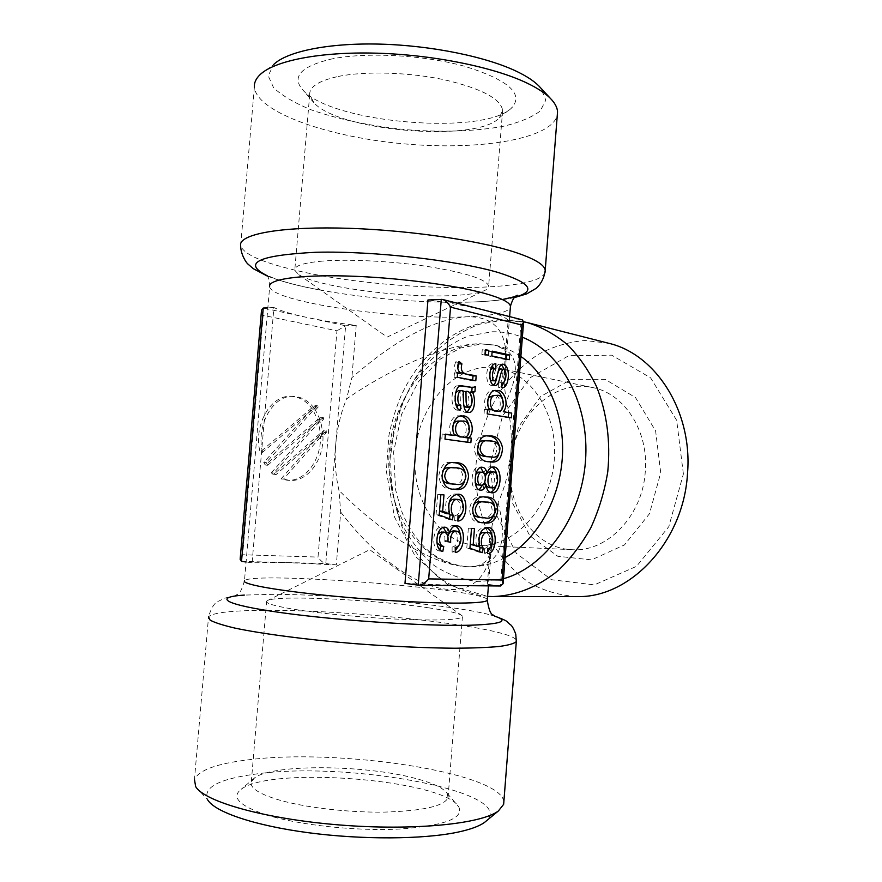 <?xml version="1.0" encoding="UTF-8"?>
<svg xmlns="http://www.w3.org/2000/svg" width="882" height="882" viewBox="0 0 882 882"><rect width="100%" height="100%" fill="white"/><g stroke="black" fill="none" stroke-linecap="round" stroke-linejoin="round"><path stroke-width="0.66" stroke-dasharray="4.41 3.31" d="M576.652 596.574C560.125 595.493 544.569 591.039 529.994 583.2C516.323 573.642 504.614 561.602 494.879 547.094C481.815 523.467 475.42 497.36 475.685 468.772C477.625 440.195 485.949 414.154 500.678 390.638C511.384 376.173 523.842 364.134 538.02 354.52C552.959 346.571 568.614 341.907 584.998 340.518L608.382 343.197M340.706 512.056C406.128 598.073 489.742 620.289 492.134 538.792L491.958 525.981L498.132 502.707C505.143 486.941 509.366 470.161 510.821 452.356C512.155 434.539 510.59 417.539 506.103 401.332C521.549 369.426 517.657 350.661 494.416 345.038L479.61 343.704C446.601 344.3 395.07 365.721 346.56 398.907C340.706 413.305 337.1 428.42 335.744 444.252C334.454 460.095 335.524 475.464 338.953 490.37L340.706 512.056L336.318 564.91L325.8 563.554C323.099 562.881 320.508 560.72 318.016 557.082L336.946 330.794L263.189 315.326L242.66 554.767L318.016 557.082M498.132 502.707C508.969 545.528 498.892 566.872 467.912 566.718L467.857 566.718C434.969 565.99 383.913 535.55 338.953 490.37M506.103 401.332L503.622 377.827L505.717 366.339C508.462 332.591 495.43 316.076 466.611 316.792C433.569 319.394 395.323 339.691 351.874 377.694L346.56 398.907M404.981 583.388L460.757 585.582L500.348 585.957L521.218 319.747L508.164 320.199L503.622 377.827M508.164 320.199C505.221 316.98 496.72 313.54 482.686 309.902C468.309 306.241 450.063 302.934 427.968 299.968M336.318 564.91L285.007 562.507L252.098 562.804L273.916 307.509C280.487 310.806 291.093 314.025 305.745 317.178C320.453 320.309 337.277 323.055 356.218 325.392L351.874 377.694M491.958 525.981L487.36 584.292C484.064 585.262 475.2 585.692 460.757 585.582L418.222 585.174M500.348 585.957L487.36 584.292M356.218 325.392L345.623 325.756L336.946 330.794M252.098 562.804L246.078 561.988M503.854 801.705C500.899 772.345 337.42 747.991 247.699 759.909C216.608 763.669 198.858 770.173 194.459 779.434L208.538 616.827C212.452 612.858 229.75 610.708 260.422 610.388C348.886 608.977 512.21 627.113 516.411 640.42M545.054 272.351C538.152 295.15 375.126 291.06 289.494 268.79C259.782 261.37 243.498 253.685 240.654 245.747L254.358 87.439C257.467 112.775 329.405 137.25 403.78 143.821C478.165 150.712 551.118 139.521 557.281 115.288M273.916 307.509L267.852 307.807M261.524 310.166L263.189 315.326M240.147 559.287L242.66 554.767M311.622 408.079L260.113 452.168C253.046 425.642 270.642 394.706 290.972 396.338C299.064 396.735 305.944 400.649 311.622 408.079L314.08 408.134L262.582 452.301L260.113 452.168M271.303 472.818L320.794 417.307L321.302 418.829L318.413 422.081L320.375 433.26L273.376 474.637L271.303 472.818L273.773 472.984L323.264 417.373L320.794 417.307M281.027 478.937L323.716 430.548L323.881 432.445L320.508 436.281C321.324 459.952 305.007 482.035 287.069 480.216L281.027 478.937L283.497 479.113L326.175 430.648L323.716 430.548M315.767 406.867L314.962 405.654L263.773 462.377L265.25 465.101L317.63 419.612L312.956 409.987L315.767 406.867L318.237 406.922L317.421 405.709L314.962 405.654M441.298 299.318L522.265 319.846M323.264 417.373L323.771 418.906L320.883 422.158L322.845 433.36L275.846 474.803L273.376 474.637M275.846 474.803L273.773 472.984M323.771 418.906L321.302 418.829M320.883 422.158L318.413 422.081M322.845 433.36L320.375 433.26M326.175 430.648L326.34 432.544L322.966 436.381L320.508 436.281M322.966 436.381C323.782 460.095 307.465 482.211 289.528 480.392L283.497 479.113M326.34 432.544L323.881 432.445M317.421 405.709L266.243 462.532L263.773 462.377M266.243 462.532L267.709 465.255L265.25 465.101M267.709 465.255L320.1 419.689L317.63 419.612M320.1 419.689L315.414 410.042L312.956 409.987M315.414 410.042L318.237 406.922M262.582 452.301C255.515 425.73 273.122 394.739 293.452 396.382C301.534 396.768 308.413 400.693 314.08 408.134M446.402 513.644C444.197 501.946 446.976 495.386 454.726 493.964L456.303 494.262M462.752 503.379L462.069 513.115M457.901 519.619L454.704 520.788L457.857 521.075M454.704 520.788L454.869 515.628L458.023 515.904M454.869 515.628C462.234 514.823 461.914 499.19 454.726 499.201M448.861 503.666C447.659 507.437 447.836 510.843 449.357 513.897M449.434 518.737L449.302 519.564L452.455 519.851M449.302 519.564L436.072 514.713L439.225 514.989M436.072 514.713L437.704 494.394L440.868 494.626M437.704 494.394L440.857 494.67M440.813 494.659L439.501 510.998M453.359 489.102L451.22 488.992C443.999 489.323 439.853 484.824 438.817 475.497C440.713 465.431 445.079 461.121 451.926 462.576L453.304 462.697M465.266 472.873L464.726 481.021M452.466 483.986C458.408 485.365 461.859 482.597 462.796 475.685C461.771 469.952 457.956 467.273 451.352 467.658M442.599 471.175L442.103 478.871M467.747 442.235L470.867 442.654M467.725 442.532L444.98 439.137M441.816 439.015L442.213 434.032L445.377 434.142M442.213 434.032L445.355 434.462M451.617 435.344C446.557 427.494 452.212 414.154 459.346 415.951L460.658 416.128M468.926 425.576L467.603 435.432M460.195 436.943C468.309 438.762 468.386 419.347 459.213 421.056M453.271 424.297C451.683 427.836 451.992 431.232 454.197 434.473M469.632 392.27L469.389 392.258C471.286 396.261 471.782 400.847 470.9 406.018M467.306 412.092L465.663 412.412C458.607 412.07 460.889 397.374 459.952 390.891L463.116 390.913M459.952 390.891L458.442 390.638M455.774 392.578C454.406 396.856 454.34 400.472 455.575 403.427M457.284 407.914L456.898 410.185L460.062 410.251M456.898 410.185C449.522 407.87 450.967 385.566 457.802 385.666L459.687 385.886M469.555 387.463L475.321 386.724M472.168 386.702L472.102 387.485M465.784 407.142L467.736 405.974C470.756 400.263 467.813 389.833 462.422 391.443L463.756 405.61M462.422 391.443L463.182 391.454M472.686 380.197L472.642 380.781L475.795 380.792M472.642 380.781L454.098 377.253L457.262 377.253M454.098 377.253L454.45 372.788L457.626 372.788M454.45 372.788L457.582 373.351M457.306 373.351C454.153 370.032 453.701 366.096 455.972 361.543L459.136 361.51M455.972 361.543L458.287 363.505M457.791 368.4L459.709 372.447M476.6 546.586C474.538 535.032 477.283 528.594 484.813 527.26L486.368 527.59M492.068 535.947L491.241 546.322M487.625 551.967L484.45 553.29L487.57 553.631M484.45 553.29L484.626 548.273L487.746 548.604M484.626 548.273C491.406 547.987 491.186 531.736 484.736 532.364M479.345 535.826C477.779 539.762 477.823 543.444 479.477 546.884M479.455 551.581L479.345 552.275L482.465 552.617M479.345 552.275L466.798 547.931L469.93 548.273M466.798 547.931L468.364 528.12L471.506 528.417M468.364 528.12L474.461 528.594M471.33 528.307L470.249 544.216M482.178 522.574L480.514 522.475C473.689 522.806 470.029 518.175 469.533 508.594C471.627 499.399 476.026 495.486 482.741 496.864L484.394 497.04M494.515 506.268L493.799 515.077M481.109 517.525L481.594 517.558C487.316 518.859 490.844 516.477 492.167 510.391C491.726 504.272 488.562 501.428 482.652 501.858M473.413 504.802L472.752 513.379M483.854 473.48C485.298 468.871 487.492 466.655 490.469 466.821L491.98 467.151M496.787 474.626L496.037 485.695M490.282 492.443L488.694 492.564C485.453 492.31 483.545 489.609 482.983 484.483L483.138 484.483M479.135 489.742L477.548 489.94C468.86 490.094 471.33 465.2 479.147 467.118L480.657 467.504M489.102 487.658C495.408 488.573 496.665 471.407 490.172 471.76M487.217 472.939L486.61 473.645M485.298 476.236L484.769 482.112M485.464 484.648L486.291 486.07M477.945 484.946C482.884 485.971 483.998 472.024 478.838 472.079M475.817 473.943L475.166 482.652M489.08 461.738L486.015 461.584C479.477 461.672 475.585 457.482 474.34 449.015C475.563 439.258 479.334 434.859 485.651 435.829L487.096 435.94M499.179 445.553L498.694 454.329M488.308 456.821C493.633 457.934 496.478 454.925 496.842 447.824C495.408 442.874 491.561 440.515 485.276 440.757M478.176 443.569L477.735 452.179M508.23 417.34L511.317 417.848M508.197 417.759L487.195 413.901M484.064 413.823L484.416 409.413L487.548 409.469M484.416 409.413L487.526 409.81M486.754 409.799C481.616 403.504 486.522 388.797 493.347 390.539L494.879 390.704M502.553 399.072L501.637 409.59M495.166 411.023C502.652 411.563 501.704 393.593 493.391 395.467M488.341 397.87C486.357 401.972 486.655 405.632 489.256 408.873M490.613 369.69C488.948 374.177 488.837 377.672 490.282 380.153M491.406 380.715C495.011 378.841 494.791 363.197 499.907 364.244L501.472 364.652M504.78 370.054L504.493 381.289M501.792 386.393L498.683 387.694L501.814 387.716M498.683 387.694L498.595 382.898L501.726 382.92M498.595 382.898C503.005 383.791 504.603 370.33 500.281 369.26M493.203 385.048L491.627 385.467C484.317 384.872 485.651 363.075 492.685 363.781L495.827 363.748M492.685 363.781L492.685 365.104M485.387 354.542L485.332 355.248L488.474 355.203M485.332 355.248L481.859 354.498L485.001 354.454M481.859 354.498L482.245 349.68L485.387 349.625M482.245 349.68L485.332 350.352M506.169 359.029L506.114 359.735L509.245 359.702M506.114 359.735L488.65 355.964L491.792 355.92M488.65 355.964L489.025 351.168L492.167 351.124M489.025 351.168L492.112 351.852M446.457 532.761C447.946 527.601 450.327 525.209 453.613 525.595L455.189 525.97M460.316 534.701L459.478 544.525M455.255 550.842L452.102 552.044L455.255 552.386M452.102 552.044L452.102 547.083L455.255 547.424M452.102 547.083C459.831 545.815 459.224 531.328 453.238 530.821M449.831 532.254L449.192 533.037M447.758 536.388L447.505 542.022L450.658 542.353M447.505 542.022L444.737 541.327L447.891 541.647M444.737 541.327L444.837 540.545L447.99 540.864M444.837 540.545C445.256 535.826 444.098 532.982 441.375 532.033M437.836 533.963L436.91 542.639M439.92 549.695L439.644 551.074L442.808 551.426M439.644 551.074C430.614 549.971 432.566 526.598 441.662 526.874L443.26 527.348M195.661 786.579L207.81 800.084C202.507 787.78 218.13 779.159 254.666 774.22C345.479 760.549 516.863 791.297 486.599 820.701M266.066 814.803C298.425 825.067 355.887 831.296 399.359 829.058C444.495 825.739 464.274 818.309 458.706 806.776C443.47 779.666 270.829 765.774 241.194 789.28C230.952 797.218 239.243 805.718 266.066 814.803M415.279 778.387C365.104 764.76 272.88 763.79 254.611 777.858L251.304 781.871C249.716 787.681 258.393 793.546 277.345 799.478C303.562 807.405 347.773 812.675 384.519 812.102C423.106 810.911 444.274 806.104 448.045 797.692L447.185 793.348C443.26 787.913 432.621 782.929 415.279 778.387M428.983 607.874C376.757 599.87 280.917 595.008 268.161 600.223L266.651 601.138C265.383 603.288 274.291 605.967 293.364 609.175C319.747 613.497 363.803 617.698 400.163 619.285C438.332 620.73 459.07 619.925 462.4 616.882L462.179 615.823C459.357 613.409 448.288 610.752 428.983 607.874M259.837 74.882L273.652 64.529L268.227 75.83L273.585 87.737C282.053 95.664 294.599 103.029 311.214 109.842C339.118 119.555 371.002 126.181 406.856 129.742C442.709 132.41 474.571 131.319 502.464 126.49C519.09 122.587 531.681 117.438 540.236 111.033L545.815 100.129L540.721 87.968M329.868 59.37C364.101 51.773 423.184 54.739 464.902 66.348C507.8 79.799 523.599 93.426 512.288 107.251C486.489 135.993 333.043 123.645 303.221 90.427C291.269 77.241 300.156 66.889 329.868 59.37M338.214 76.458C365.016 70.935 408.62 72.181 443.955 79.678C480.955 88.332 500.513 98.53 502.63 110.25L499.377 117.758C477.537 142.686 339.603 131.583 314.014 102.841L309.681 94.727C309.284 86.822 318.799 80.736 338.214 76.458M322.669 261.083C303.364 262.781 294.07 265.868 294.764 270.311L298.766 274.633C317.641 287.135 404.618 298.403 454.087 295.481C470.216 294.643 480.922 292.725 486.203 289.715L488.672 285.922C486.147 279.263 466.181 272.847 428.773 266.662C393.096 261.193 349.338 258.933 322.669 261.083M683.385 473.965L676.659 420.306L650.585 377.816L611.711 355.17L568.769 355.689L530.159 377.717L502.52 416.072L490.149 463.579L494.956 512.144L516.455 553.455L551.526 579.717L594.314 584.887L636.517 566.343L668.81 526.653L683.385 473.965M660.717 472.752L655.613 430.945L635.503 397.562L605.217 379.392L571.404 379.337L540.71 396.426L518.594 426.756L508.682 464.582L512.607 503.225L529.884 535.87L557.81 556.277L591.524 559.861L624.445 544.944L649.45 513.776L660.717 472.752M510.535 464.263C506.389 507.117 534.712 548.637 572.098 549.684C607.025 552.43 642.735 515.794 645.293 471.473C648.865 430.857 624.07 393.185 592.406 387.518C553.058 378.554 513.159 417.98 510.535 464.263M415.312 452.742C418.366 402.49 459.522 359.195 500.116 368.444C534.205 374.938 559.75 418.718 553.753 465.035C548.141 511.395 512.596 547.524 477.956 545.407C439.379 544.326 410.725 499.278 415.312 452.742M527.535 322.636L503.468 320.045L479.389 324.245C463.789 330.221 449.368 339.129 436.149 350.959C411.078 376.68 394.938 413.526 391.123 452.323C389.48 482.002 394.276 509.642 405.522 535.253C414.066 551.195 424.65 564.855 437.263 576.233C450.856 586.012 465.674 592.528 481.715 595.791L493.225 596.563M503.468 578.702L478.97 581.734C462.818 579.97 447.836 574.513 434.021 565.395C421.254 554.436 410.703 540.92 402.346 524.856C395.467 507.734 391.277 489.521 389.789 470.205C389.105 431.298 402.313 392.314 425.984 364.784C438.619 352.083 452.62 342.536 468.011 336.141L491.814 331.786C502.233 331.511 512.42 333.33 522.376 337.255M505.121 557.556C493.093 563.984 480.844 567.038 468.386 566.729C420.637 565.362 385.456 511.769 389.028 454.439C391.906 397.098 432.61 344.829 479.918 343.782L496.103 345.424C504.824 347.398 513.081 351.08 520.876 356.471M241.525 561.382L325.8 563.554L345.623 325.756L263.255 308.038M267.048 275.658C279.616 281.115 298.116 286.055 322.547 290.476C300.167 286.33 283.508 282.075 272.56 277.72L266.794 275.107C268.183 275.647 269.131 279.55 269.649 286.804L244.479 580.753C251.91 570.919 483.854 589.033 487.349 599.628M269.649 286.804C272.527 302.195 397.407 320.045 466.611 316.792C492.806 315.767 507.382 312.713 510.336 307.609M267.323 276.066C281.567 281.667 299.979 286.463 322.547 290.476C367.166 298.579 424.738 303.21 467.625 302.151C487.812 301.666 503.479 300.045 514.614 297.3M244.479 580.753C241.9 589.672 239.463 594.225 237.17 594.435L234.612 596.1L244.336 595.085L271.976 594.347C338.015 594.27 453.513 604.942 490.271 614.864L494.648 616.143M467.736 405.974L470.889 406.029M523.599 321.721L501.737 319.835C458.772 321.599 420.207 353.131 400.891 396.294C395.698 408.84 391.707 421.839 388.94 435.311L386.338 471.087L394.452 516.929L415.334 556.41L447.472 584.479L487.603 596.397M494.306 345.016L481.495 343.947L460.536 347.993L440.438 359.007L418.3 381.895L401.486 414.562L393.626 451.959L395.61 489.797L400.759 508.914C407.12 525.881 416.095 539.63 427.715 550.159C435.807 557.567 452.642 565.957 468.386 566.729L467.857 566.718M492.134 538.792L488.43 585.869M509.631 316.616L505.717 366.339C506.169 355.082 505.805 349.911 504.625 350.893C505.651 350.121 502.244 348.17 494.416 345.038M514.283 297.642C502.045 300.233 486.5 301.732 467.625 302.151C481.473 301.809 493.06 300.938 502.387 299.538M494.813 616.253L490.271 614.864L494.57 616.077M244.336 595.085C236.409 595.659 230.059 596.64 225.318 598.029L218.46 601.204C214.524 602.66 211.217 607.863 208.538 616.827M289.528 480.392L287.069 480.216M293.452 396.382L290.972 396.338M457.879 494.196L454.726 493.964M451.926 462.576L454.142 462.697M451.628 489.025L454.583 489.234M461.319 416.039L459.346 415.995M461.551 421.122L462.113 421.144M472.587 392.292L469.433 392.258M468.816 412.489L465.663 412.412M460.966 385.666L457.802 385.655M487.933 527.524L484.813 527.227M480.514 522.486L483.645 522.761M482.741 496.864L485.872 497.095M493.6 466.975L490.469 466.798M491.814 492.817L488.683 492.597M480.679 490.172L477.548 489.951M482.289 467.273L479.147 467.096M485.651 435.818L488.793 435.94M487.393 461.705L490.116 461.848M496.478 390.55L493.347 390.517M495.497 395.5L496.07 395.5M503.038 364.2L499.907 364.222M494.648 385.478L491.627 385.467M456.766 525.881L453.613 525.584M444.638 527.16L441.662 526.874M492.134 538.748L491.935 543.566C491.461 549.872 489.731 555.384 486.743 560.103C482.145 565.792 473.105 567.137 467.912 566.718M254.611 777.858L241.194 789.28M447.185 793.348L458.706 806.776M448.045 797.692L462.4 616.882M251.304 781.871L266.651 601.138M462.179 615.823L369.701 549.707L268.161 600.223M499.377 117.758L512.288 107.251M314.014 102.841L303.221 90.427M309.681 94.727L294.764 270.311M502.63 110.25L488.672 285.922M298.766 274.633L387.165 337.089L486.203 289.715M592.406 387.518L500.116 368.444M572.098 549.684L477.956 545.407"/><path stroke-width="1.32" d="M608.382 343.197C655.69 353.869 692.866 411.354 687.497 473.722C683.583 542.055 629.583 598.415 576.652 596.574L493.225 596.563C515.959 595.703 537.491 587.125 557.832 570.841C570.544 558.758 581.536 544.403 590.819 527.8C598.889 510.182 604.534 491.517 607.764 471.793C610.664 441.386 606.937 413.03 596.607 386.713C588.735 370.418 579.011 356.394 567.446 344.653C555.076 334.454 541.769 327.112 527.535 322.636L608.382 343.197M450.537 307.134C448.376 303.077 445.719 300.519 442.577 299.461L427.968 299.968L404.981 583.388L418.741 585.207C422.191 584.898 425.499 582.793 428.674 578.901L501.99 580.003L521.968 325.05L450.537 307.134L428.674 578.901M246.078 561.988L241.525 561.382L240.147 559.287L261.524 310.166L263.255 308.038L241.525 561.382M194.459 779.434L195.661 786.579C204.249 801.65 265.096 819.014 339.35 824.946C413.57 830.965 481.572 823.964 498.407 810.944L503.655 804.307L503.854 801.705M557.281 115.288L557.545 111.827C557.314 107.461 554.888 102.929 550.247 98.244C545.109 93.106 537.381 88.057 527.039 83.095C493.898 67.164 433.051 54.706 376.206 53.163C319.317 51.597 273.905 60.902 259.837 74.882C255.802 78.862 253.972 83.051 254.358 87.439M267.852 307.807L263.255 308.038M500.348 585.957L503.082 583.719L501.99 580.003M492.167 351.124L509.62 354.972L509.245 359.702L491.792 355.92L492.167 351.124M495.827 363.748L495.838 368.489C491.638 367.496 491.627 382.755 494.548 380.726C498.143 378.841 497.922 363.175 503.038 364.222C511.152 365.501 509.41 388.775 501.814 387.716L501.726 382.92C506.136 383.802 507.734 370.319 503.413 369.249C499.466 371.322 500.226 386.459 494.758 385.489C487.459 384.894 488.793 363.042 495.827 363.748M489.146 461.749C482.608 461.837 478.728 457.637 477.482 449.159C478.706 439.379 482.476 434.969 488.793 435.94C496.246 435.388 500.833 439.434 502.553 448.067C501.759 458.53 497.757 463.127 490.524 461.87L489.146 461.749M484.328 522.817L483.645 522.761C476.82 523.081 473.16 518.451 472.675 508.859C474.77 499.631 479.158 495.717 485.861 497.095C493.159 496.643 497.128 501.185 497.757 510.711C496.191 520.093 491.715 524.129 484.328 522.817M461.925 363.88C458.408 376.625 471.462 374.001 476.181 375.919L475.795 380.792L457.262 377.253L457.626 372.788L460.47 373.34C457.317 370.01 456.876 366.074 459.136 361.51L461.925 363.88L458.761 363.902L457.791 368.4M454.781 435.465C449.721 427.594 455.377 414.231 462.499 416.028C470.558 414.496 476.104 430.747 468.904 437.792L471.231 438.111L470.867 442.654L444.98 439.137L445.377 434.142L454.781 435.465L445.355 434.462M442.665 511.262L449.555 513.919C447.35 502.2 450.129 495.618 457.879 494.196C468.585 493.303 468.562 520.744 457.857 521.075L458.023 515.904C465.376 515.099 465.068 499.433 457.879 499.444C451.97 497.977 449.037 510.491 453.238 515.187L452.455 519.851L439.225 514.989L440.868 494.626L443.977 494.901L442.665 511.262L439.556 510.998L446.402 513.644L449.555 513.919M454.373 489.223C447.152 489.543 443.018 485.045 441.981 475.696C443.878 465.608 448.243 461.286 455.09 462.741C462.962 462.256 467.46 466.743 468.574 476.192C467.217 486.467 462.62 490.822 454.781 489.256L454.373 489.223M475.321 386.724L474.924 391.751L472.543 392.292C476.015 398.951 474.781 412.743 468.816 412.489C461.771 412.137 464.053 397.418 463.116 390.913L461.606 390.671C457.604 389.579 455.994 404.673 460.856 405.522L460.062 410.251C452.687 407.936 454.142 385.577 460.966 385.688L472.708 387.485L475.321 386.724M473.204 544.525L479.731 546.917C477.669 535.341 480.403 528.891 487.933 527.546C498.043 526.841 497.294 553.62 487.57 553.631L487.746 548.604C494.526 548.317 494.295 532.033 487.856 532.662C482.333 530.92 479.08 543.301 483.215 548.075L482.465 552.617L469.93 548.273L471.506 528.417L474.461 528.594L473.204 544.525L470.249 544.216M486.114 484.692C484.88 488.551 483.071 490.381 480.679 490.16C472.002 490.315 474.472 465.376 482.289 467.295C484.747 467.416 486.313 469.533 486.985 473.667C488.43 469.059 490.624 466.832 493.589 466.986C503.346 466.986 501.549 494.118 491.814 492.795C488.573 492.531 486.677 489.83 486.114 484.692L483.138 484.483M503.302 411.718L511.692 413.129L511.317 417.848L487.195 413.901L487.548 409.469L489.885 409.865C484.758 403.559 489.664 388.819 496.478 390.561C504.284 388.929 509.52 404.562 503.302 411.718L511.692 413.129M485.387 349.625L488.86 350.386L488.474 355.203L485.001 354.454L485.387 349.625M442.808 551.426C433.768 550.324 435.73 526.896 444.826 527.171C447.229 527.458 448.828 529.432 449.611 533.081C451.099 527.899 453.48 525.507 456.755 525.893C466.269 525.551 465.453 552.386 455.255 552.386L455.255 547.424C462.973 546.145 462.366 531.637 456.38 531.129C452.19 531.471 450.283 535.209 450.658 542.353L447.891 541.647L447.99 540.864C448.409 536.146 447.251 533.301 444.528 532.342C438.718 531.868 437.549 545.682 443.767 546.421L442.808 551.426M442.577 299.461L522.265 319.846L523.588 321.908L521.968 325.05M456.303 494.262C459.665 495.43 461.815 498.473 462.752 503.379M462.069 513.115L457.901 519.619M457.879 499.444L454.726 499.201C452.003 499.058 450.041 500.546 448.861 503.666M449.357 513.897L450.096 514.912L453.238 515.187M450.096 514.912L449.434 518.737M440.857 494.67L443.977 494.901M453.304 462.697C459.357 462.642 463.348 466.027 465.266 472.873M464.726 481.021C462.51 487.018 458.717 489.719 453.359 489.102M442.103 478.871C443.679 482.101 446.854 483.777 451.628 483.92L455.421 484.185M454.506 467.846C449.136 466.512 445.862 469.224 444.693 475.971C445.597 481.66 448.96 484.372 454.781 484.13L455.619 484.196C461.562 485.585 465.001 482.807 465.95 475.883C464.924 470.128 461.11 467.449 454.506 467.846L451.352 467.658C447.45 466.953 444.539 468.122 442.599 471.175M467.603 435.432L465.751 437.67L468.904 437.792M465.751 437.67L471.231 438.111M468.077 437.99L467.747 442.235M460.658 416.128C464.825 416.69 467.581 419.843 468.926 425.576M454.197 434.473L460.195 436.943M459.213 421.056L458.96 421.045C456.479 420.835 454.583 421.916 453.271 424.297M461.848 436.943L462.962 437.053C471.506 439.379 471.661 419.171 462.113 421.133C454.903 419.237 452.102 435.752 461.848 436.943M472.102 387.485L471.771 391.729L474.924 391.751M471.771 391.729L469.632 392.27M469.389 392.258L472.543 392.292M470.9 406.018L467.306 412.092M461.606 390.671L458.442 390.638L455.774 392.578M455.575 403.427L457.692 405.455L460.856 405.522M457.692 405.455L457.284 407.914M459.687 385.886L472.708 387.485M463.756 405.61L465.784 407.142L468.937 407.208L470.889 406.029C473.91 400.307 470.966 389.855 465.586 391.476C466.887 395.114 464.472 406.657 468.937 407.197M463.182 391.454L465.586 391.476M459.709 372.447L473.028 375.919L476.181 375.919M473.028 375.919L472.686 380.197M457.582 373.351L460.47 373.34M470.249 544.271L479.731 546.917M486.368 527.59C489.29 528.737 491.186 531.526 492.068 535.947M491.241 546.322L487.625 551.967M484.736 532.364C482.399 532.133 480.602 533.279 479.345 535.826M479.477 546.884L480.095 547.733L483.215 548.075M480.095 547.733L479.455 551.581M484.394 497.04C489.389 497.106 492.762 500.182 494.515 506.268M493.799 515.077C491.517 520.7 487.636 523.191 482.178 522.574M485.784 502.101C480.227 500.678 476.699 503.06 475.211 509.223C475.618 515.331 478.628 518.186 484.229 517.8L484.714 517.833C490.436 519.134 493.964 516.742 495.287 510.656C494.846 504.515 491.682 501.671 485.784 502.101L482.663 501.858C478.386 501.174 475.31 502.156 473.413 504.802M472.752 513.379C474.196 516.014 476.986 517.403 481.109 517.525L484.229 517.8M484.13 473.491L486.985 473.667M491.98 467.151C494.46 468.32 496.059 470.812 496.787 474.626M496.037 485.695C494.824 489.356 492.906 491.605 490.282 492.443M482.939 484.637L479.135 489.742M480.657 467.504L483.799 473.127M486.291 486.07L488.97 487.647L492.222 487.867C498.528 488.793 499.785 471.594 493.303 471.947C487.107 470.812 485.728 487.823 492.101 487.856L492.222 487.867M493.303 471.936L490.183 471.76L487.217 472.939M486.61 473.645L485.298 476.236M484.769 482.112L485.464 484.648M475.166 482.652L477.79 484.935L481.076 485.166C486.015 486.18 487.129 472.201 481.969 472.267C476.964 471.473 476.17 485.32 480.933 485.144L481.076 485.155M481.98 472.256L478.838 472.068L475.817 473.943M487.096 435.94C493.038 435.851 497.062 439.049 499.179 445.553M498.694 454.329C496.709 459.632 493.512 462.102 489.08 461.738M477.735 452.179C479.213 454.814 482.101 456.303 486.412 456.656L491.241 456.975M488.154 440.879L485.276 440.757C482.222 440.272 479.852 441.209 478.176 443.569M489.543 456.81L491.428 456.986C496.753 458.089 499.598 455.079 499.962 447.968C498.539 442.996 494.692 440.636 488.419 440.89C483.711 439.732 480.933 442.499 480.073 449.17C481.076 454.296 484.229 456.843 489.543 456.81M508.572 413.063L508.23 417.34M487.526 409.81L489.885 409.865M494.879 390.704C498.727 391.476 501.285 394.265 502.553 399.072M501.637 409.59L500.182 411.651M489.256 408.873L495.166 411.023M493.391 395.467L488.341 397.87M496.478 410.968L497.58 411.089C505.893 412.633 505.033 393.129 496.07 395.489C488.441 393.945 488.617 411.828 496.478 410.968M492.685 365.104L492.707 368.5L495.838 368.489M492.707 368.5L490.613 369.69M490.282 380.153L491.406 380.715M501.472 364.652L504.78 370.054M504.493 381.289L501.792 386.393M500.281 369.26C496.676 370.683 497.15 383.725 493.203 385.048M485.332 350.352L488.86 350.386M485.706 350.441L485.387 354.542M492.112 351.852L506.488 355.016L509.62 354.972M506.488 355.016L506.169 359.029M443.26 527.348L446.457 532.761L449.611 533.081M455.189 525.97C457.879 527.249 459.588 530.159 460.316 534.701M459.478 544.525L455.255 550.842M456.38 531.129L453.238 530.821L449.831 532.254M449.192 533.037L447.758 536.388M444.528 532.32L441.375 532L437.836 533.963M436.91 542.639L440.614 546.079L443.767 546.421M440.614 546.079L439.92 549.695M486.599 820.701L484.593 822.355C479.235 826.269 470.095 829.576 457.163 832.288C422.996 839.41 362.138 839.851 308.358 832.718C254.534 825.585 215.285 812.124 207.81 800.084M540.721 87.968L538.77 85.863C533.963 81.045 526.808 76.326 517.304 71.696C486.842 56.878 431.695 45.478 380.142 44.122C328.556 42.766 286.981 51.421 273.652 64.529M522.376 337.255C561.768 352.546 589.871 404.816 585.483 461.154C581.315 517.491 545.263 567.225 503.468 578.702M520.876 356.471C548.328 375.467 565.483 416.502 562.22 459.125C558.945 501.759 535.528 541.173 505.121 557.556M487.349 599.628L487.294 600.289C486.037 602.009 476.732 602.946 459.368 603.101C427.219 603.321 367.695 599.815 319.306 594.688C270.818 589.573 241.492 583.807 244.479 580.753M510.336 307.609L510.446 306.186C509.653 302.217 500.844 297.895 484.009 293.221C452.83 284.688 394.188 277.235 345.92 275.989C297.543 274.699 267.577 279.572 269.649 286.804M514.614 297.3C536.51 291.358 531.229 283.155 498.76 272.681C458.023 260.466 373.262 250.808 316.01 252.263C258.183 255.207 241.855 263.001 267.048 275.658M494.648 616.143C509.553 621.06 501.626 624.081 470.867 625.206C427.439 626.463 337.685 620.608 280.862 612.604C223.675 604.622 212.827 597.114 244.336 595.085M208.538 616.827L210.103 620.112C214.569 622.582 222.771 625.228 234.722 628.05C261.535 633.761 305.878 639.615 354.288 643.617C391.465 646.451 425.025 647.983 454.947 648.226C473.017 648.116 487.79 647.531 499.278 646.473C508.638 645.172 514.316 643.551 516.323 641.589L516.411 640.42M267.323 276.066L253.288 268.679L247.93 264.049C245.692 262.152 240.687 253.906 240.654 245.747C238.03 234.998 275.846 226.95 338.071 228.03C400.163 229.044 475.299 239.496 513.743 251.822C533.93 258.382 544.414 264.523 545.219 270.256L545.054 272.351M441.298 299.318L418.222 585.174M487.603 596.397L493.225 596.563M527.535 322.636L523.599 321.721M488.43 585.869L487.294 600.289C488.727 609.528 490.712 614.445 493.225 615.03L494.813 616.253M502.387 299.538L516.047 296.341L517.701 295.294C514.967 295.503 512.541 299.13 510.446 306.186L509.631 316.616M503.655 804.307L516.323 641.589L515.761 634.158C513.831 628.932 512.067 625.768 510.446 624.677C504.846 620.707 510.843 622.218 494.57 616.077M557.545 111.827L545.219 270.256C543.83 282.35 536.002 288.69 535.87 288.513L526.752 293.86L514.283 297.642M500.811 585.99L418.741 585.207M523.588 321.908L503.082 583.719M454.142 462.697L455.09 462.752M462.499 416.072L461.319 416.039M459.809 436.932L462.962 437.053M458.96 421.056L461.551 421.122M487.537 532.64L484.736 532.375M494.449 411.012L497.239 411.067M492.939 395.467L495.497 395.5M494.548 380.726L491.417 380.726M503.413 369.227L500.281 369.238M484.593 822.355L498.407 810.944M538.77 85.863L550.247 98.244"/></g></svg>
